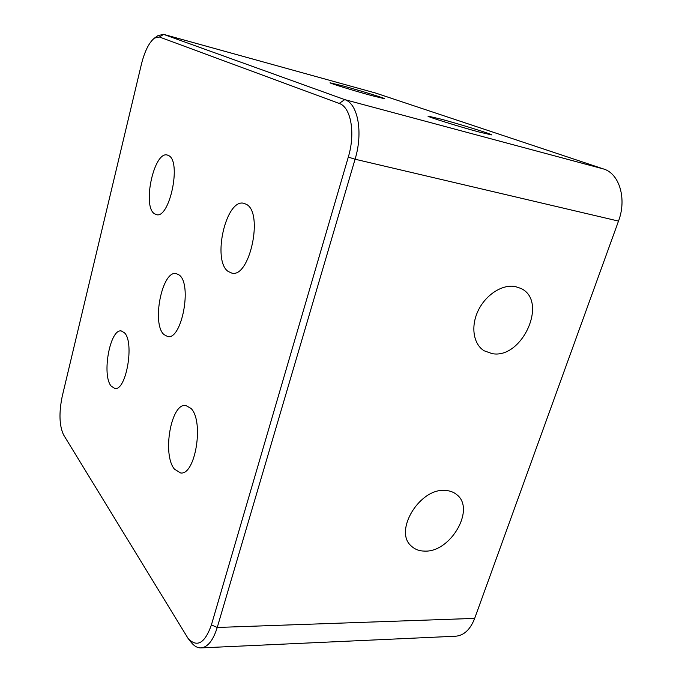 <?xml version="1.0" encoding="UTF-8"?>
<svg xmlns="http://www.w3.org/2000/svg" width="682" height="682" viewBox="0 0 682 682"><rect width="100%" height="100%" fill="white"/><g stroke="black" fill="none" stroke-linecap="round" stroke-linejoin="round"><path stroke-width="1.02" d="M424.536 551.099C419.191 551.03 414.784 549.342 411.306 546.043C393.412 531.21 419.831 487.749 445.312 490.443C449.847 490.673 453.666 492.08 456.769 494.663C475.823 508.908 450.632 552.625 424.536 551.099M492.182 353.643L484.126 350.787C473.368 344.214 470.529 326.482 478.159 310.66C485.686 294.795 502.242 284.104 515.174 286.517L520.937 288.443C548.49 301.043 522.259 359.38 492.182 353.643M479.139 132.035C459.318 126.724 426.403 116.451 428.006 116.111L441.322 119.214C460.742 124.448 492.66 134.38 491.645 134.908L479.139 132.035M371.707 95.608C354.418 90.894 328.903 83.025 330.045 82.786L343.66 86.103C360.65 90.757 385.466 98.396 384.682 98.745L371.707 95.608M179.289 275.076L176.186 273.559C162.145 270.14 151.498 323.396 163.842 334.495L167.661 336.558C181.693 340.275 192.384 284.377 179.289 275.076M124.491 332.825L121.319 330.966C110.058 328.426 101.55 375.083 111.166 386.097L114.849 388.45C126.136 391.238 134.661 342.398 124.491 332.825M168.795 155.649L167.269 155.019C154.098 151.029 142.154 205.794 154.294 213.654L156.434 214.642C169.511 219.033 181.668 161.805 168.795 155.649M246.407 204.344L243.815 203.296C225.887 198.453 211.906 260.609 228.18 271.47L231.82 273.107C249.655 278.316 263.755 212.903 246.407 204.344M190.994 408.407L185.768 405.432C171.046 402.857 162.001 454.562 174.49 469.19L180.568 472.941C195.367 475.686 204.242 421.126 190.994 408.407M154.473 38.081L158.011 35.583L163.569 34.364L344.742 99.623C357.914 103.511 363.301 132.47 355.075 159.221L217.243 627.466C213.159 640.415 207.746 647.227 200.994 647.9C197.49 647.994 194.225 646.161 191.216 642.401L188.13 638.505C197.115 647.832 204.873 643.305 211.403 624.934L348.297 157.09C355.646 133.05 350.915 107.031 339.159 103.434L159.443 37.016L154.473 38.081C149.06 42.489 144.72 51.141 141.464 64.04L62.198 396.455C58.857 412.891 59.308 425.679 63.545 434.818L188.13 638.505M200.994 647.9L455.619 636.221C463.948 635.522 470.299 629.571 474.672 618.386L618.506 221.087C626.988 198.829 619.384 173.56 603.587 168.983L375.637 93.05L163.237 34.262M618.506 221.087L355.075 159.221L348.297 157.09M211.403 624.934L217.243 627.466L474.672 618.386M375.637 93.05L163.569 34.364L159.443 37.016M339.159 103.434L344.742 99.623L603.587 168.983"/></g></svg>
